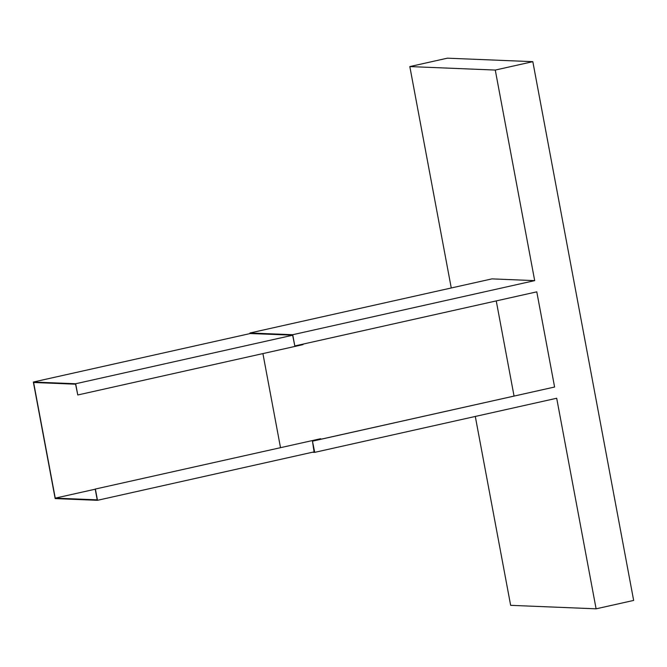 <?xml version="1.0" encoding="UTF-8"?>
<svg xmlns="http://www.w3.org/2000/svg" width="667" height="667" viewBox="0 0 667 667"><rect width="100%" height="100%" fill="white"/><g stroke="black" fill="none" stroke-linecap="round" stroke-linejoin="round"><path stroke-width="1" d="M314.082 451.876L312.456 441.12L554.594 387.027L536.785 291.846L294.814 345.948L292.713 334.717L534.684 280.624L491.954 278.881L249.983 332.983L250.092 333.575M292.713 334.717L249.983 332.983M534.684 280.624L495.273 70.06L532.825 61.664L633.65 600.425L596.106 608.821L556.695 398.249L314.724 452.351L312.456 441.12M596.106 608.821L510.647 605.336L475.296 416.45M451.259 287.986L409.821 66.575L495.273 70.06M496.248 300.909L514.049 396.048M294.814 345.948L292.621 335.159L250.258 333.533M312.398 452.259L314.724 452.351M554.594 387.027L312.623 441.129M532.825 61.664L447.365 58.179L409.821 66.575M302.96 344.122L303.051 344.614L77.772 394.981L75.579 384.192L33.608 382.483L55.253 498.141L97.224 499.85L95.206 489.078L320.66 438.711L95.206 489.078M262.906 353.585L280.507 447.649M320.769 439.261L320.66 438.711M95.231 489.203L55.253 498.141M314.449 451.792L97.482 500.308L95.381 489.078M250.625 333.45L33.35 382.033L55.161 498.582L97.482 500.308M292.638 335.243L75.671 383.75L33.35 382.033M77.772 394.981L75.671 383.75"/></g></svg>
